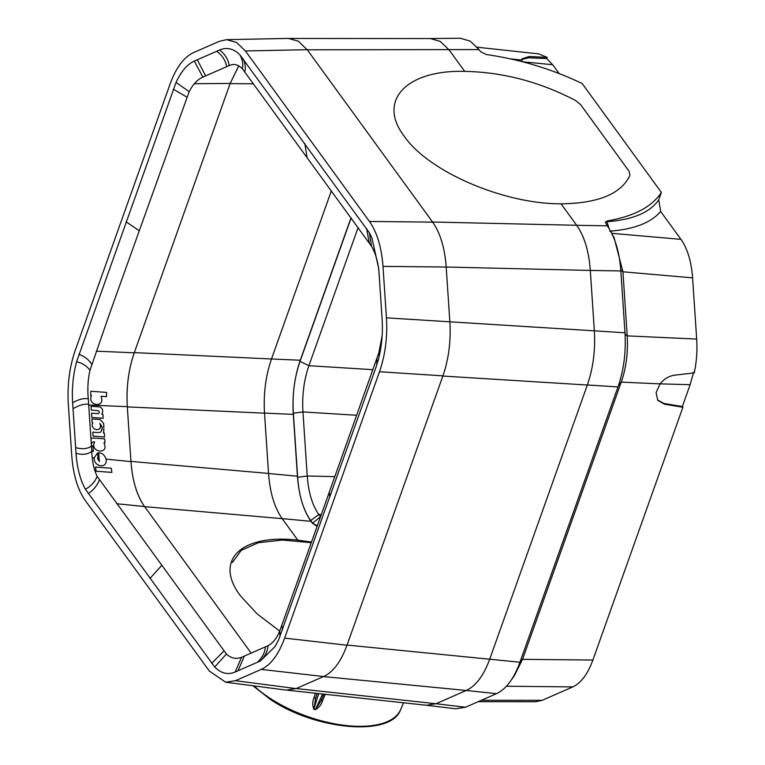 <?xml version="1.0" encoding="UTF-8"?>
<svg xmlns="http://www.w3.org/2000/svg" width="765" height="765" viewBox="0 0 765 765"><rect width="100%" height="100%" fill="white"/><g stroke="black" fill="none" stroke-linecap="round" stroke-linejoin="round"><path stroke-width="1.15" d="M238.747 65.876L230.112 83.605L134.258 352.799C128.482 369.485 126.168 387.444 127.306 406.674L130.978 461.63C132.431 480.707 136.945 495.672 144.528 506.535L251.207 653.176M614.104 237.705L622.93 271.795L627.204 335.883C628.189 352.378 626.2 367.793 621.247 382.108L660.09 383.887C664.03 379.019 668.734 376.131 674.214 375.233L694.228 372.89C696.599 361.816 697.412 350.542 696.676 339.067L692.593 277.877C691.369 261.487 687.496 248.644 680.965 239.359L660.673 211.465L658.703 199.894L661.371 192.407L582.184 83.548C551.728 68.993 519.76 59.316 486.282 54.525L480.535 51.657L479.033 49.582L307.291 49.801L298.302 41.186L288.348 38.413L226.545 39.675L219.297 41.329L193.497 52.622C183.916 57.117 176.122 67.54 170.117 83.921L75.266 350.293C69.5 366.98 67.177 384.938 68.324 404.178L71.757 455.653C73.182 474.759 77.695 489.724 85.307 500.549L209.352 671.068L225.618 682.208L235.467 680.687L261.257 669.394C270.839 664.909 278.632 654.477 284.637 638.106L379.488 371.733C385.264 355.046 387.578 337.078 386.44 317.848L594.338 330.834C595.486 350.16 593.162 368.204 587.357 384.967C593.152 368.195 595.476 350.15 594.338 330.834L624.976 332.785C626.124 352.11 623.8 370.155 617.996 386.918L519.961 662.232L347.061 645.058L442.916 375.864C448.692 359.177 451.006 341.219 449.868 321.989M225.618 682.208L286.244 690.106L296.084 688.596L323.614 676.537L261.257 669.394M287.755 690.24L426.516 705.282L436.021 703.723L296.189 688.548M311.546 542.079L297.805 540.119L282.161 518.613C274.52 507.731 269.988 492.689 268.544 473.506L264.508 413.11L293.301 414.381C292.154 395.056 294.487 377.011 300.282 360.239L271.499 358.976C265.704 375.739 263.38 393.784 264.508 413.11M386.44 317.848L382.997 266.373C381.572 247.258 377.059 232.292 369.447 221.468L245.402 50.949L236.5 42.448L226.545 39.675M375.873 367.611L378.168 360.296C381.678 347.138 382.997 333.444 382.118 319.234L378.742 268.735L371.933 238.011L369.352 232.77L240.038 55.004C233.708 48.616 226.899 46.952 219.622 49.993L194.32 61.076C187.224 64.317 181.133 71.441 176.036 82.438L76.596 361.721C73.077 374.888 71.757 388.572 72.637 402.782L76.012 453.282C77.055 467.769 80.182 479.76 85.403 489.246L214.726 667.023C221.047 673.401 227.855 675.074 235.142 672.024L260.435 660.95L275.151 646.415L278.718 639.578L375.873 367.611M317.159 526.349L312.55 523.403L311.049 521.338C303.399 510.456 298.866 495.424 297.432 476.222L293.301 414.381M425.789 705.206L455.787 708.792L465.483 707.243L496.475 693.673C506.105 689.16 513.937 678.679 519.961 662.232M436.06 703.704L466.277 690.47C475.907 685.947 483.738 675.466 489.772 659.028C483.738 675.485 475.916 685.966 466.277 690.47L496.475 693.673M307.291 49.801L432.646 222.127L369.447 221.468M90.815 391.269L90.71 395.524L91.494 395.582C86.914 406.406 106.182 408.08 100.99 396.27L106.488 396.672L106.574 392.416L90.815 391.269M449.103 49.916L464.709 71.374C502.873 72.12 539.803 81.826 575.5 100.492L580.645 104.652L629.04 171.188L629.949 175.338C621.295 193.851 598.335 203.347 561.051 203.815L576.695 225.321C584.345 236.194 588.878 251.236 590.312 270.437L446.196 267.033C444.771 247.917 440.257 232.952 432.646 222.127M378.952 271.518C377.891 261.372 375.424 252.986 371.551 246.349L242.381 68.773C238.317 64.499 233.899 63.438 229.146 65.589L202.84 77.122C197.609 79.34 193.057 84.188 189.165 91.666L109.701 313.296L89.964 370.279C87.927 379.411 87.373 388.926 88.291 398.814L91.771 451.369C92.163 461.477 93.98 469.834 97.212 476.432L226.392 654.008C231.087 658.321 236.156 659.411 241.577 657.298L267.932 645.765C272.579 643.518 276.5 638.632 279.713 631.125L329.323 492.077L329.715 497.26M161.587 565.555L149.94 578.493M306.985 157.217L304.824 143.524M323.614 676.537C333.205 672.043 340.999 661.61 346.994 645.239L347.061 645.058M426.315 705.273L436.021 703.723L465.483 707.243M693.664 372.115L690.126 384.69L682.351 406.502L682.906 407.248L592.885 660.042L522.524 659.354L514.501 675.438L511.097 680.286M559.072 73.526L552.674 64.729L546.745 58.599L547.166 57.385L538.742 53.885L477.159 47.21M478.154 701.696L535.624 701.744L542.165 700.319L481.415 700.271M592.885 660.042C587.74 674.089 581.046 683.04 572.822 686.894L542.165 700.319M320.602 516.671L312.636 523.155L310.686 520.477C303.332 510.102 298.991 495.701 297.652 477.274L293.368 413.196C292.24 394.683 294.468 377.403 300.052 361.367L351.135 217.92M479.033 49.582L470.169 41.09L460.272 38.25L429.815 38.556M351.02 217.757L300.282 360.239M99.364 461.582L99.106 458.407L97.442 458.245L99.364 461.582M682.896 407.248L664.412 404.197L657.776 400.325L656.083 392.588L660.09 383.887M682.361 406.511L663.877 403.451L664.412 404.197M660.683 211.465C650.996 222.768 634.022 229.337 609.772 231.164M658.713 199.894C649.973 212.527 632.751 219.794 607.047 221.697L608.978 228.4M661.371 192.407C652 206.827 633.984 216.332 607.324 220.913L605.354 222.146L607.238 225.828C614.878 236.701 619.421 251.742 620.845 270.944L624.976 332.785M358.116 227.511L308.907 365.699C303.954 380.014 301.965 395.419 302.95 411.924L307.224 476.002C308.448 492.402 312.321 505.244 318.852 514.529L321.348 514.587M320.057 518.211L320.392 516.643L318.852 514.529L310.686 520.477M618.502 385.455L621.247 382.108L522.524 659.354L519.502 663.035M134.324 352.617L271.499 358.976M489.791 658.971L587.357 384.967L617.996 386.918M657.518 399.942L663.877 403.451M547.176 57.385L529.084 56.514L521.969 58.876L522.132 61.659M546.736 58.599L528.634 57.767L521.816 59.517M446.205 267.234L449.849 321.778M111.25 468.228L95.482 467.08L96.161 471.24L111.92 472.397L111.25 468.228M312.55 523.403L317.389 525.698M605.297 222.347L607.047 221.697L607.324 220.913M289.792 38.441L430.475 38.556L440.286 41.453L449.074 49.878L440.21 41.387L430.312 38.546M620.845 270.944L590.312 270.437C588.868 251.245 584.336 236.203 576.695 225.321L607.238 225.828M97.442 458.245L98.006 457.46L97.691 452.842L94.152 457.91C93.741 467.348 108.123 468.945 105.991 459.105C104.7 455.089 102.281 452.985 98.733 452.813L99.106 458.407M96.266 351.183L134.258 352.799C128.51 369.495 126.196 387.453 127.306 406.674L88.817 405.039M329.323 492.077L378.924 352.512L379.163 356.356M382.156 335.539L378.924 352.512M194.367 83.72L230.179 83.423L238.728 65.857M105.991 459.105L130.978 461.63C132.402 480.745 136.916 495.71 144.528 506.535L116.596 503.714M315.429 709.738L313.813 709.212C312.349 705.072 312.455 701.17 314.119 697.508L315.486 698.761L314.061 708.897L315.429 709.738C319.244 707.319 321.673 704.183 322.715 700.319L325.288 694.304M314.119 697.508L315.371 693.233M313.813 709.212L318.661 693.587M320.545 701.62L323.958 694.161L320.525 701.658L315.438 709.356L322.61 694.018M232.369 562.485L241.243 550.379L258.369 542.691L282.371 540.033L311.326 542.701M321.023 700.568L322.715 700.319M282.189 518.651L144.614 506.65M297.805 540.119C240.879 533.693 213.406 560.468 240.612 596.021L257.03 613.826L279.722 631.106L280.047 636.49M130.968 461.419L268.544 473.43M296.084 688.596L235.467 680.687M466.248 690.489L323.509 676.576M311.049 521.338L282.161 518.613M94.152 457.91L92.221 457.719M101.802 414.171L102.892 414.248L103.16 418.264L91.81 417.451L91.523 413.186L98.121 413.655C99.785 412.775 99.718 411.761 97.91 410.614L91.322 410.136L91.064 406.282L99.708 406.894C102.759 408.405 103.457 410.834 101.802 414.171M91.915 418.971L100.244 419.574L103.686 423.561L103.935 427.262L101.487 427.09L101.382 425.512L99.804 423.38C103.82 432.722 89.276 430.829 92.756 422.519L92.144 422.481L91.915 418.971M103.352 432.933L104.317 433L104.585 436.958L93.062 436.136L92.795 432.177L98.771 432.608C100.808 432.474 101.745 431.231 101.611 428.869L104.011 429.041L103.352 432.933M91.465 444.848L92.976 446.54L93.311 451.57L91.752 450.633M91.073 438.431L93.32 438.02L104.662 438.842L104.939 443.002L103.897 442.925C109.844 455.041 89.428 452.66 94.621 442.007L93.187 441.902L91.379 443.471M307.205 49.696L245.402 50.949M379.488 371.733L442.916 375.864M382.997 266.373L446.196 267.033M281.807 625.703L282.715 629.241M267.932 645.765C267.807 650.948 265.312 656.007 260.435 660.95M265.321 646.961C265.053 652.306 262.433 657.403 257.48 662.241M244.322 656.15L238.02 670.771M241.577 657.298L235.142 672.024M226.392 654.008L214.726 667.023M223.81 651.091L211.695 663.389M186.813 97.069L173.33 89.17M139.173 230.686L126.101 221.793M189.165 91.666L176.036 82.438M202.84 77.122L194.32 61.076M205.651 75.936L197.284 59.775M226.631 66.746C225.579 60.502 222.28 55.338 216.744 51.255M229.146 65.589C228.238 59.393 225.063 54.191 219.622 49.993M242.381 68.773C243.366 64.757 242.591 60.167 240.038 55.004M244.762 71.68C245.881 67.98 245.316 63.629 243.069 58.637M253.597 83.834L230.112 83.605M271.518 358.909L331.388 190.762M587.338 385.024L442.849 376.045M625.062 334.085L627.204 335.883L696.676 339.067M611.723 233.315L680.965 239.359M620.778 270.007L622.93 271.795L692.593 277.877M293.368 413.196L302.95 411.924L356.633 415.261M300.052 361.367L308.907 365.699L372.918 369.677M297.652 477.274L307.224 476.002L334.86 476.633M572.822 686.894L506.43 686.234M529.084 56.514L528.634 57.767M590.312 270.504L594.338 330.757M561.051 203.815C503.695 204.054 428.553 171.676 404.303 136.313C377.069 100.913 406.033 69.787 464.709 71.374M521.797 60.091L510.427 58.857M552.674 64.729L522.648 61.793M690.126 384.69L660.109 383.858M576.667 225.283L432.56 222.013M127.325 406.884L264.518 413.176M268.544 473.506L297.432 476.222M376.963 358.46L376.782 364.934M371.551 246.349L369.352 232.77M369.218 242.754L366.578 228.419M91.657 364.312C88.788 359.55 84.533 356.241 78.881 354.405M89.964 370.279C86.828 365.919 82.371 363.059 76.596 361.721M88.291 398.814C83.806 397.991 78.594 399.32 72.637 402.782M88.75 404.236C84.227 403.729 78.986 405.221 73.038 408.701M91.542 446.129C87.239 448.998 81.941 449.466 75.63 447.535M91.771 451.369C87.554 454.477 82.304 455.118 76.012 453.282M97.212 476.432C94.803 481.988 90.863 486.253 85.403 489.246M99.364 480.018C97.155 485.66 93.426 490.193 88.185 493.597M346.994 645.239L284.637 638.106M254.066 685.918A86.168 38.776 19.6 0 0 270.236 698.416A86.168 38.776 19.6 0 0 400.64 709.595L403.528 702.786M317.112 693.425L315.486 698.761L317.054 693.415M614.104 237.695L610.814 231.747M400.64 709.595C391.412 737.183 315.467 730.106 270.313 699.401L252.986 685.775"/></g></svg>

